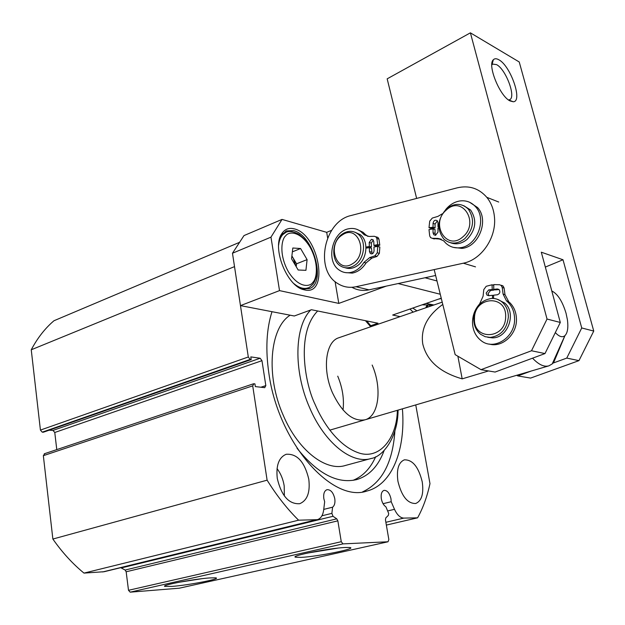 <?xml version="1.0" encoding="UTF-8"?>
<svg xmlns="http://www.w3.org/2000/svg" width="625" height="625" viewBox="0 0 625 625"><rect width="100%" height="100%" fill="white"/><g stroke="black" fill="none" stroke-linecap="round" stroke-linejoin="round"><path stroke-width="0.94" d="M337.898 548.102L307.266 553.117M201.68 578.727L178.859 582.281M345.25 547.477L349.266 547.469C359.508 548.125 318.203 556.57 301.086 557.391L295.305 557.18C290.711 555.75 330.141 548.055 345.25 547.477M209.594 577.938L215.375 577.82C223.281 578.438 188.812 585.211 171.883 586.414L164.672 586.359C161.344 585.141 194.445 578.922 209.594 577.938M402.414 408.844C405.727 449.438 392.281 484.461 367.164 490.969C332.438 503.508 278.539 443.148 268.938 373.758C265.398 349.867 266.422 329.172 272 311.695M323.75 509.391L332.594 507.188C334.594 505.57 335.32 502.727 334.773 498.664C333.297 492.5 330.703 489.508 326.977 489.687C324.32 490.797 323.266 493.781 323.828 498.633L324.664 501.758L323.672 509.984C322.922 515.336 320.812 518.562 317.367 519.664L298.602 520.195C287.336 509.133 276.836 495.797 267.109 480.172L252.711 385.852L253.875 383.758L254.922 383.883L255.336 386.594L264.711 387.672L265.828 385.602L261.969 360.672L260.156 358.242L250.797 356.898L251.203 359.586L250.156 359.438L248.305 356.984L234.516 266.617L31.25 349.781C37.5 337.992 45.078 328.305 53.984 320.734L239.609 242.305M415.75 404.93L429.977 483.633C427.219 496.445 423.094 507.844 417.602 517.828L403.828 518.102C400.258 517.906 397.148 514.977 394.5 509.312L391.195 501.719L390.977 498.812C389.586 493.086 387.266 490.273 384.008 490.375C381.641 491.375 380.742 494.18 381.328 498.789C382.109 502.656 383.641 505.336 385.914 506.836L388.695 513.484L388.344 515.391L385.805 517.891L385.445 519.812L388.852 539.594L388.023 541.773L342.953 543.883L130.18 592.164L179.359 588.188L388.023 541.773M391.195 501.719L383.055 503.703M422.234 481.844C418.562 466.937 412.594 459.602 404.328 459.844C398.516 462.352 396.383 469.5 397.93 481.281C401.609 496.258 407.539 503.656 415.719 503.492C421.711 500.93 423.883 493.711 422.234 481.844M308.789 479.211C304.633 461.844 297.094 453.531 286.18 454.273C278.852 457.398 275.891 465.469 277.281 478.484C281.445 495.898 288.906 504.312 299.68 503.711C307.281 500.539 310.32 492.375 308.789 479.211M284.359 495.984L284.188 485.828C283.094 479.195 280.711 473.453 277.039 468.586M362.617 491.859C382.023 482.836 392.781 462.492 394.906 430.836M130.18 592.164L128.5 590.297L341.266 541.703L342.953 543.883M332.594 507.188L331.883 513.352L321.922 515.797M128.5 590.297L126.164 571.781L125.117 570.047L121.227 567.953L333.008 516.297L331.883 513.352M333.008 516.297L336.758 518.836L337.852 520.836L126.164 571.781M341.266 541.703L337.852 520.836M120.828 567.648L121.227 567.953M317.211 519.695L104.148 571.719L83.984 573.102C72.625 563.797 62.258 552.445 52.867 539.047L43.344 455.672L252.711 385.852M44.711 453.727L43.344 455.672M56.773 449.609L54.773 432.484L52.984 430.43L49.148 430.203M251.203 359.586L43.352 432.227L42.242 432.164L250.156 359.438M248.305 356.984L40.422 430.086L42.242 432.164M40.422 430.086L31.25 349.781M267.109 480.172L52.867 539.047M83.984 573.102L298.602 520.195M417.602 517.828L386.352 525.078M339 337.688L338.695 337.797C325.664 341.609 322.117 369.391 332.43 392.68C342.133 412.898 353.055 421.93 365.188 419.766C379.016 416.07 382.195 387.977 372.164 365.055M337.742 376.164C342.539 387.82 344.297 399.086 343.023 409.969M290.133 315.188C269.711 328.016 265.562 375.766 283.289 415.398C298.141 450.531 325.969 471.766 345.461 465.453L370.625 458.633M384.125 450.539C378.383 466.078 369.273 475.75 356.789 479.562C337.469 484.195 317.555 473.766 297.039 448.266M352.938 480.375C362.766 476.43 370.344 468.562 375.672 456.773M457.883 356.227L462.18 378.859C439.961 372.453 426.82 360.805 422.758 343.914C420.563 328.781 427.234 315.625 442.781 304.43M564.953 335.633L553.836 362.117L552.906 362.391M553.836 362.117L552.219 363.914L548.914 365.836C544.109 367.211 538.648 364.656 532.555 358.172M462.18 378.859L488.547 370.945M555.32 332.578C559.125 336.68 562.305 337.727 564.875 335.703C567.617 332.953 568.453 327.594 567.391 319.625L566.047 313.266C562.438 301.312 557.688 293.883 551.789 290.961M429.477 306.523L429.656 305.594M427.57 307.18L427.93 305.633M304.438 289.867C329.633 296.484 319.102 234.547 294.406 228.891C288.812 227.422 284.484 229.211 281.414 234.25C271.93 248.523 287.18 286.32 303.656 289.672L304.438 289.867M296.086 285.547L303.148 288.961L309.391 288.594C326.672 283.227 313.406 234.938 293.555 230.609L286.273 230.914L281.125 235.766L278.891 242.258M331.641 230.328L326.695 232.336L282.031 219.406L243.992 235.586L232.477 253.234L240.469 305.617L294.297 315.992L311.422 309.719L377.984 323.227L370.758 325.719M400.117 316.633L392.68 315.031L441.242 298.188M409.961 309.039L413.141 312.148M282.031 219.406L270.969 237.156L232.477 253.234M335.078 281.57L338.797 303.406L279.523 290.609L270.969 237.156M326.695 232.336L327.641 237.883M386.281 286.125L338.797 303.406M436.992 280.977L425.039 277.758M440.266 294.25L398.148 283.562M279.523 290.609L240.469 305.617M298.172 270.008L305.93 270.328L307.094 259.625L300.594 248.523L292.812 248.016L291.555 258.789L298.172 270.008M296.211 266.68L296.539 263.805L307.094 259.625M300.594 248.523L292.367 251.852M296.539 263.805L291.891 255.914M291.859 256.211L293.297 258.305L295.93 266.211M354.234 265.594C349.227 268.531 344.508 268.57 340.078 265.703C330.492 259.664 332.188 240.07 342.828 233.695C348.156 230.461 353.164 230.539 357.828 233.93C366.859 240.43 364.688 259.578 354.234 265.594M345.148 267.719C348.945 269.055 352.773 268.555 356.625 266.219C367.07 260.227 369.234 241.125 360.219 234.641L354.961 232.219M352.586 263.703C336.734 274.469 326.25 244.555 342.32 234.961C358.023 223.734 369.086 254.078 352.586 263.703M494.461 217.141C493.75 209.391 491.195 202.781 486.805 197.32C478.852 188.273 469.008 185.117 457.258 187.828L351.148 215.5C323.945 221.219 314.344 270.062 337.672 283.508C343.219 287.031 349.32 288.102 355.977 286.734L463.328 263.203C481.414 259.75 496.609 237.617 494.461 217.141M435.641 275.469L369.016 289.844L355.977 286.734M351.93 287.289C357.188 290.25 362.883 291.102 369.016 289.844M438.656 299.086L441.328 298.547M433.93 304.984L426.07 303.453M422.102 304.828L433.156 305.141M464.797 238.68C457.281 244.367 450.312 244.516 443.891 239.117C436.484 229.289 437.328 219.227 446.43 208.922C454.383 202.789 461.68 202.867 468.32 209.141C474.906 219.125 473.727 228.977 464.797 238.68M450.516 242.75C456.156 244.875 461.656 243.766 467.031 239.422C475.945 229.75 477.117 219.93 470.547 209.969L463.75 205.672M462.867 236.844C446.68 251.68 429.75 223.648 446.328 210.031C462.18 194.805 479.938 222.977 462.867 236.844M498.844 59.766C496.477 58.414 494.641 58.406 493.344 59.758C487.094 64.914 499.859 96.344 510.062 100.937L513.211 101.758C523.078 101.891 510.695 65.852 498.844 59.766M508.531 99.961L509.602 99.703C516.367 97.414 505.953 69.359 496.609 64.648L492.742 64.086L491.812 64.867M416.641 198.422L387.164 78.836L470.398 32.836L547.031 319.047L531.508 350.766L481.016 369.672L455.156 354.641L434.188 269.594M481.016 369.672L495.078 372.055L544.992 353.57L531.508 350.766M547.031 319.047L560.305 322.461L544.992 353.57M470.398 32.836L519.242 61.984L593.75 331.062L581.734 327.969L563.008 259.758L541.305 252.195L560.305 322.461M516.719 375.289L517.812 375.922L530.586 378.086L578.977 360.633L593.75 331.062M581.734 327.969L566.766 358.094L553.047 363.086M531.312 371L517.812 375.922M545.328 267.078L563.008 259.758M578.977 360.633L566.766 358.094M473.766 318.633C475.133 306.906 481.047 300.172 491.5 298.438C495.695 298.266 499.391 299.609 502.57 302.461C506.484 306.234 508.406 311.133 508.344 317.164C506.875 329.148 500.859 335.898 490.281 337.414L485.195 336.703L480.656 334.32C476 330.531 473.711 325.297 473.766 318.633M487.742 337.281L492.438 337.875C507.922 338.273 516.867 313.078 504.703 303.023L497.242 299.25M474.492 318.336C474.32 296.078 506.93 294.195 505.633 317C505.547 339.797 472.867 340.703 474.492 318.336M489.32 344.055C502.156 347.977 517.078 334.43 516.453 319.008C516.25 312.211 513.938 306.672 509.516 302.391L506.438 300.828L503.086 294.078L502.227 287.547L501.258 285.531L499.695 284.758L493.781 284.586L493.711 289.367L497.289 288.969L499.094 289.578C500.492 291.977 499.914 293.711 497.352 294.773L493.625 295.172L493.578 298.469M492.555 298.422L492.445 295.297L488.734 295.703L487.008 295.141L486.141 293.094L488.672 289.922L492.234 289.531L492.062 284.781L486.211 286.281L483.781 289.602L483.086 296.234L479.586 304.016C474.93 309.227 472.57 315.391 472.508 322.508C472.742 330.258 475.617 336.305 481.125 340.641C493.945 351.227 515.492 337.352 514.578 318.547C514.383 311.734 512.062 306.18 507.641 301.891L506.836 301.188M492.234 289.531L494.133 290.055L490.578 290.453L488.047 293.609L488.945 295.68M493.617 295.617L492.445 295.297M499.031 289.516L495.609 289.898L493.711 289.367M503.086 294.078L504.977 294.594L504.117 288.078L503.141 286.07L501.586 285.305M504.977 294.594L508.719 301.688M492.062 284.781L493.773 285.266M494.133 290.055L494.109 289.477M468.062 208.852L468.523 209.219M453.438 247.391L461.875 248.383C478.82 247.164 489.391 219.914 477.555 207.531L469.617 202.273M438.883 227.883L437.984 228.039L437.984 232.133L435.508 235.312L433.812 234.766L433.047 232.812L433.047 228.891L429 229.586L429.703 235.945L430.609 237.625L432.297 238.32L437.922 238.414L443.602 240.781L445.75 243.109C449.703 246.797 454.414 248.344 459.891 247.75C476.859 246.523 487.445 219.195 475.594 206.789C471.336 202.094 466.078 200.156 459.812 200.977C454.289 201.922 449.547 204.836 445.594 209.711M442.344 213.789L437.922 216.391L432.305 218.062L429.719 221.156L429 227.703L433.047 227.266L433.047 223.352C433.688 220.484 435.094 219.609 437.258 220.734L437.984 222.641L437.984 226.734L438.812 226.648M437.984 226.734L438.82 227.016M437.383 220.875L435.062 224.031L435.062 227.938L433.047 227.266M429 227.703L431.023 228.367L435.062 227.938M441.312 239.203L437.922 238.414M432.938 238.523L439.93 239.062M433.047 228.891L435.062 229.555L435.062 233.469L435.695 235.281M345.195 272.57L352.258 273.102C357.82 272.031 362.406 268.664 366.023 262.984L363.914 262.422L369.688 257.586L374.898 255.844L377.266 252.789L377.766 246.422L373.953 246.977L374.062 250.758C373.617 253.398 372.383 254.328 370.367 253.547L369.461 251.57L369.352 247.648L366 248.141M365.977 247.117L369.32 246.398L369.211 242.477L371.43 239.328L372.938 239.703L373.805 241.633L373.914 245.406L377.711 244.594L376.859 238.477L375.891 236.828L374.352 236.305L369.109 236.461L364.234 234.82L360.984 231.664C357.43 228.906 353.438 227.922 349.008 228.719C332.109 231.086 325.172 261.594 339.5 270.25C342.703 272.398 346.25 273.172 350.133 272.562C355.695 271.492 360.289 268.109 363.914 262.422M363.141 233.766L365.242 234.391L363.086 232.297L357.102 229.414M373.25 240.016L371.312 243.086L371.422 247L369.32 246.398M365.992 247.375L367.578 247.828L371.422 247M369.352 247.648L371.453 248.25L372.148 253.82M377.766 246.422L379.852 247.023L379.359 253.375L377 256.43L371.789 258.164L366.023 262.984M365.242 234.391L367.836 236.391M377.711 244.594L379.797 245.203L378.953 239.102L377.977 237.461L376.445 236.93M373.914 245.406L376.008 246.016L379.797 245.203M260.156 358.242L52.984 430.43M265.828 385.602L260.898 387.234M54.773 432.484L261.969 360.672M315.969 519.852L102.633 571.961M387.703 510.938L394.5 509.312M385.875 522.297L403.828 518.102M125.117 570.047L336.758 518.836M310.742 309.969C294.469 326.359 293.266 370.578 309.453 407.289C324.438 442.984 352.094 464.711 371.234 458.469C382.57 456.883 397.992 437.688 398.07 410.117M397.359 410.32C396.969 437.711 379.812 460.297 358.578 452.859C337.633 445.648 322.289 421.539 315.211 404.648C305.219 384.656 295.633 333.227 317.672 310.992M365.469 320.688L370.695 326.773M413.258 312.109L412.43 311.539M416.953 310.836L412.734 308.078M426.75 305.586L425.797 307.789M278.625 245.195C279.141 240.609 280.508 237.094 282.742 234.633L286.031 232.266C289.227 230.781 293.539 231.453 298.961 234.281C309.641 243.195 310.109 246.695 313.555 253.727C318.094 266.242 317.953 276.344 313.117 284.016C309.953 287 308.344 288.266 308.289 287.789C303.961 289.359 299.164 287.969 293.891 283.609M312.922 282.242C310.258 286.859 299.008 288.656 288.43 271.812C278.508 254.141 281.828 238.633 285.664 235.852C288.586 231.359 299.953 230.578 309.984 247.023C319.43 264.07 316.562 279.125 312.922 282.242M463.328 263.203L475.508 266.867M498.914 289.43L497.289 288.969M502.227 287.547L504.117 288.078M490.578 290.453L488.672 289.922M435.062 224.031L433.047 223.352M432.297 238.32L434.32 238.961M435.062 233.469L433.047 232.812M371.312 243.086L369.211 242.477M371.562 252.164L369.461 251.57M377.266 252.789L379.359 253.375M374.898 255.844L377 256.43M369.688 257.586L371.789 258.164M376.859 238.477L378.953 239.102M295.953 556.281L295.305 557.18M165.148 585.719L164.672 586.359M367.164 490.969L366.305 491.188M253.461 383.805L44.273 453.789M371.391 326.531L366.789 320.953M356 479.773L356.789 479.562M442.211 302.133L338.695 337.797M548.648 365.914L329.805 430.148M564.875 335.703L552.219 363.914M302.398 288.773L303.656 289.672M281.125 235.766L281.414 234.25M426.664 307.492L427.266 305.617M282.555 233.711L286.031 232.266M304.57 289.195L308.07 287.875M357.828 233.93L360.219 234.641M486.805 197.32L498.719 202.031M468.32 209.141L470.547 209.969M491.969 64.68L493.344 59.758M508.672 99.953L513.211 101.758M502.57 302.461L504.703 303.023M488.914 295.656L487.008 295.141M503.141 286.07L501.258 285.531M508.32 301.336L506.438 300.828M509.516 302.391L507.641 301.891M477.555 207.531L475.594 206.789M435.5 235.312L433.812 234.766M363.086 232.297L360.984 231.664M371.711 253.922L370.367 253.547M366.336 235.453L364.234 234.82M377.977 237.461L375.891 236.828"/></g></svg>
